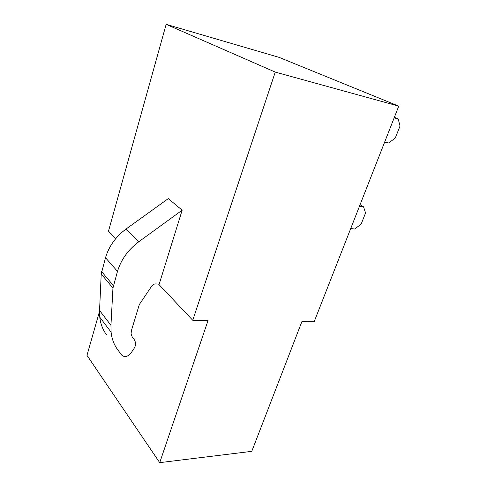 <?xml version="1.0" encoding="UTF-8"?>
<svg xmlns="http://www.w3.org/2000/svg" width="487" height="487" viewBox="0 0 487 487"><rect width="100%" height="100%" fill="white"/><g stroke="black" fill="none" stroke-linecap="round" stroke-linejoin="round"><path stroke-width="0.73" d="M275.252 72.094L166.152 24.35L279.106 57.375L398.756 106.136L275.252 72.094L192.749 320.282L208.065 320.458L159.718 462.65L86.972 355.346L99.525 311.37M398.756 106.136L314.164 321.718L301.91 321.572L251.773 451.346L159.718 462.65M166.152 24.35L108.504 231.142L115.681 238.733M192.749 320.282L158.506 284.049M182.156 210.201L168.307 198.605L126.2 228.92C115.851 236.609 108.954 246.215 105.515 257.733L117.489 271.369C121.111 259.547 128.239 249.648 138.886 241.668L182.156 210.201L159.219 284.079L155.676 283.921C154.105 283.933 152.79 284.658 151.731 286.094L139.312 304.558L131.38 330.661L131.064 333.96L132.087 336.633L134.564 340.084L135.569 342.665C135.8 344.68 135.228 346.72 133.864 348.783L130.839 353.252C127.631 356.825 124.629 357.482 121.835 355.23L117.836 349.922C114.086 344.93 111.84 339.001 111.097 332.134L110.945 325.279L112.954 288.06L117.489 271.369M110.945 325.279L99.555 310.463L101.217 274.017L105.515 257.733M99.555 310.463L99.762 317.183C100.547 323.934 102.8 329.778 106.513 334.733M394.147 117.878L398.208 118.938L400.028 126.054L395.286 138.016L388.723 142.983L384.663 142.058M398.208 118.938L394.373 117.3M359.485 206.22L363.552 206.817L365.554 213.002L361.177 224.044L354.792 229.018L350.725 228.531M363.552 206.817L360.057 204.753M138.886 241.668L126.2 228.92M113.386 285.589L101.613 271.6M112.954 288.06L101.217 274.017M99.762 317.183L111.097 332.134"/></g></svg>
